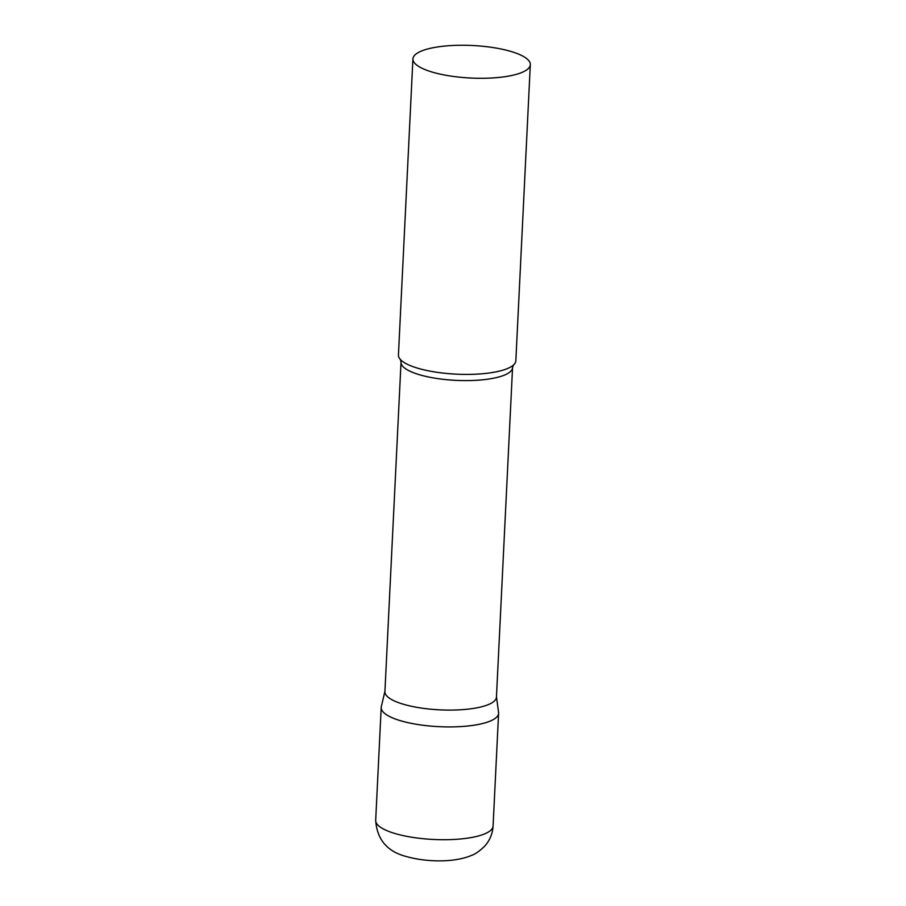 <?xml version="1.0" encoding="UTF-8"?>
<svg xmlns="http://www.w3.org/2000/svg" width="906" height="906" viewBox="0 0 906 906"><rect width="100%" height="100%" fill="white"/><g stroke="black" fill="none" stroke-linecap="round" stroke-linejoin="round"><path stroke-width="1.36" d="M493.079 826.079L498.594 713.271A58.765 16.285 -177.2 0 1 463.374 726.408A58.765 16.285 -177.2 0 1 400.554 720.723A58.765 16.285 -177.2 0 1 381.2 707.529L375.684 820.338C376.998 839.522 387.224 851.595 406.364 856.544C426.715 862.308 454.586 862.671 471.256 855.49C474.812 854.392 479.127 851.447 484.2 846.668C489.58 840.961 492.536 834.098 493.079 826.079A58.765 16.285 -177.2 0 1 457.858 839.205A58.765 16.285 -177.2 0 1 395.039 833.531A58.765 16.285 -177.2 0 1 375.684 820.338M512.558 367.643A55.832 15.47 2.8 0 1 498.187 377.156A55.832 15.47 2.8 0 1 436.42 378.414A55.832 15.47 2.8 0 1 401.03 362.185L384.914 691.686A55.832 15.47 2.8 0 0 420.305 707.903A55.832 15.47 2.8 0 0 482.071 706.657A55.832 15.47 2.8 0 0 496.443 697.133L512.558 367.643L513.442 365.05M384.937 691.289L381.313 706.703A58.765 16.285 2.8 0 0 417.066 724.392A58.765 16.285 2.8 0 0 483.464 723.294A58.765 16.285 2.8 0 0 498.56 712.444L496.465 696.748M412.921 58.901L398.436 355.016A58.765 16.285 2.8 0 0 400.497 359.625A58.765 16.285 2.8 0 0 443.521 373.136A58.765 16.285 2.8 0 0 500.712 370.781A58.765 16.285 2.8 0 0 513.34 365.141A58.765 16.285 2.8 0 0 515.842 360.758L530.316 64.643A58.765 16.285 2.8 0 0 493.068 47.565A58.765 16.285 2.8 0 0 428.051 48.879A58.765 16.285 2.8 0 0 412.921 58.901A58.765 16.285 2.8 0 0 450.169 75.979A58.765 16.285 2.8 0 0 515.186 74.666A58.765 16.285 2.8 0 0 530.316 64.643M401.03 362.185L400.407 359.512"/></g></svg>

